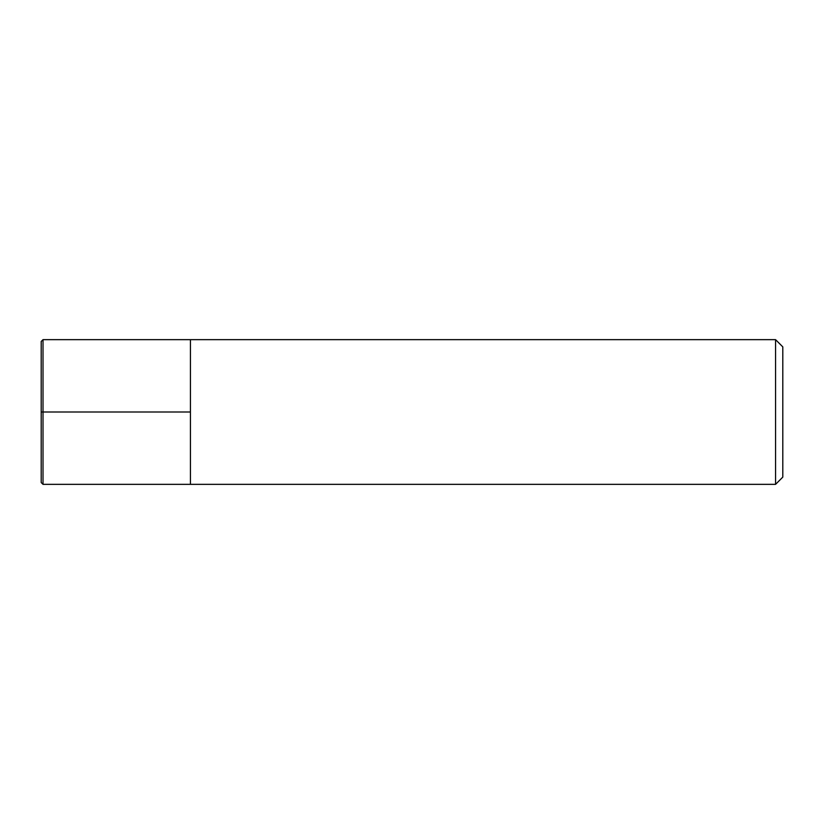 <?xml version="1.0" encoding="UTF-8"?>
<svg xmlns="http://www.w3.org/2000/svg" width="824" height="824" viewBox="0 0 824 824"><rect width="100%" height="100%" fill="white"/><g stroke="black" fill="none" stroke-linecap="round" stroke-linejoin="round"><path stroke-width="1.24" d="M775.569 339.653L782.8 346.883L782.8 477.117L775.569 484.347L775.569 339.653L43.013 339.653L41.2 341.455L41.2 482.545L43.013 484.347L43.013 339.653M43.013 484.347L190.426 484.347L190.426 339.653L190.426 484.347L775.569 484.347M41.2 412L190.426 412"/></g></svg>
